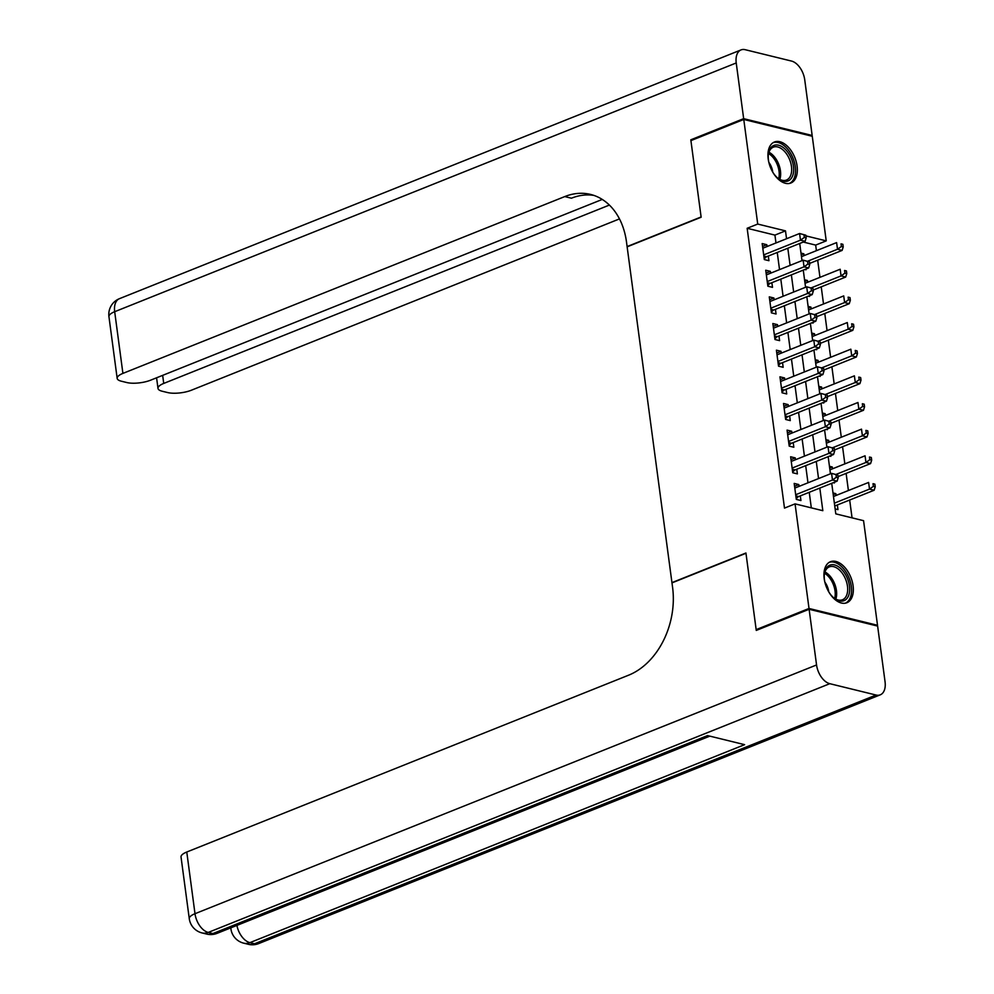 <?xml version="1.0" encoding="UTF-8"?>
<svg xmlns="http://www.w3.org/2000/svg" width="994" height="994" viewBox="0 0 994 994"><rect width="100%" height="100%" fill="white"/><g stroke="black" fill="none" stroke-linecap="round" stroke-linejoin="round"><path stroke-width="1.49" d="M824.2 578.682A22.092 13.146 -111.8 0 1 830.437 561.722A22.092 13.146 -111.8 0 1 853.088 585.777A22.092 13.146 -111.8 0 1 846.851 602.749A22.092 13.146 -111.8 0 1 824.2 578.682M768.2 158.965A22.092 13.146 -111.8 0 1 774.438 141.993A22.092 13.146 -111.8 0 1 797.089 166.048A22.092 13.146 -111.8 0 1 790.851 183.02A22.092 13.146 -111.8 0 1 768.2 158.965M757.465 629.947L756.161 629.624L745.935 552.999L671.944 582.621L627.139 246.835L701.143 217.226L690.917 140.614L743.773 119.454L812.272 136.265L826.225 240.871L805.935 235.889M816.409 250.687L815.664 245.096L826.225 240.871M852.057 517.862L849.671 500.032M848.404 490.527L846.118 473.38M844.85 463.887L842.564 446.728M841.297 437.236L839.011 420.077M837.743 410.584L835.445 393.438M834.177 383.933L831.891 366.786M830.624 357.281L828.337 340.134M827.07 330.642L824.784 313.483M823.517 303.99L821.23 286.831M819.963 277.338L817.677 260.192M831.717 483.308L835.792 513.861L863.562 520.682L877.516 625.276L809.017 608.465L795.063 503.871L822.833 510.692L819.814 488.079M876.323 625.76L877.516 625.276M799.052 486.377L798.803 484.55L794.181 483.419L796.306 499.398L800.94 500.541L800.319 495.882M795.498 459.725L795.25 457.899L790.628 456.768L792.752 472.759L797.387 473.889L796.766 469.23M791.945 433.073L791.696 431.247L787.062 430.116L789.199 446.107L793.833 447.238L793.212 442.578M788.379 406.434L788.143 404.608L783.508 403.465L785.645 419.456L790.267 420.599L789.646 415.927M784.825 379.783L784.589 377.956L779.955 376.813L782.092 392.804L786.714 393.947L786.092 389.275M781.272 353.131L781.023 351.304L776.401 350.174L778.538 366.165L783.16 367.295L782.539 362.636M777.718 326.479L777.47 324.653L772.847 323.522L774.972 339.513L779.607 340.644L778.985 335.984M774.164 299.84L773.916 298.001L769.281 296.871L771.419 312.861L776.053 313.992L775.432 309.333M770.599 273.188L770.362 271.362L765.728 270.219L767.865 286.21L772.5 287.353L771.866 282.681M801.226 254.837L803.835 253.793L804.084 255.62M804.817 269.498L805.972 269.784L805.873 269.076M804.78 281.488L807.389 280.445L807.637 282.271M808.37 296.15L809.526 296.436L809.427 295.727M808.346 308.14L810.942 307.096L811.191 308.923M811.924 322.801L813.08 323.087L812.98 322.379M811.899 334.779L814.496 333.748L814.745 335.574M815.478 349.453L816.633 349.726L816.546 349.018M815.453 361.431L818.062 360.387L818.298 362.214M819.031 376.092L820.187 376.378L820.1 375.67M819.006 388.082L821.616 387.039L821.852 388.865M822.597 402.744L823.753 403.03L823.653 402.322M822.56 414.734L825.169 413.69L825.418 415.517M826.151 429.396L827.306 429.681L827.207 428.973M826.126 441.386L828.723 440.342L828.971 442.168M829.704 456.047L830.86 456.333L830.76 455.625M829.679 468.025L832.276 466.981L832.525 468.82M833.258 482.699L834.413 482.972L834.314 482.264M815.664 245.096L803.251 242.051M801.002 253.097L803.835 253.793M804.556 279.749L807.389 280.445M808.11 306.4L810.942 307.096M811.663 333.04L814.496 333.748M815.217 359.691L818.062 360.387M818.77 386.343L821.616 387.039M822.336 412.995L825.169 413.69M825.89 439.646L828.723 440.342M829.443 466.285L832.276 466.981M832.997 492.937L835.842 493.633L836.078 495.459M835.134 508.928L837.967 509.624L837.346 504.964M775.979 242.958L774.922 235.106L747.153 228.285L784.49 508.108L795.063 503.871M811.315 507.859L809.24 492.303M807.973 482.811L805.687 465.652M804.419 456.159L802.133 439M800.866 429.507L798.58 412.361M797.312 402.856L795.026 385.709M793.759 376.204L791.46 359.058M790.193 349.565L787.907 332.406M786.639 322.913L784.353 305.767M783.086 296.262L780.799 279.115M779.532 269.61L777.246 252.464M767.045 246.537L766.809 244.71L762.174 243.567L764.311 259.558L768.934 260.701L768.312 256.03M756.161 629.624L809.017 608.465M747.153 228.285L757.726 224.06L743.773 119.454M786.54 238.734L785.496 230.869L757.726 224.06M818.547 478.574L816.26 461.427M814.993 451.922L812.707 434.776M811.439 425.283L809.141 408.124M807.874 398.631L805.587 381.472M804.32 371.98L802.034 354.833M800.766 345.328L798.48 328.182M797.213 318.676L794.927 301.53M793.659 292.037L791.373 274.878M790.106 265.386L787.807 248.227M799.71 243.468L801.996 260.614M803.264 270.12L805.562 287.266M806.83 296.771L809.116 313.918M810.383 323.423L812.67 340.569M813.937 350.062L816.223 367.221M817.49 376.714L819.777 393.86M821.044 403.365L823.33 420.512M824.598 430.017L826.896 447.163M828.164 456.656L830.45 473.815M774.922 235.106L785.496 230.869M762.56 246.413L766.809 244.71M833.233 494.677L835.842 493.633M766.113 273.064L770.362 271.362M769.667 299.703L773.916 298.001M773.22 326.355L777.47 324.653M776.774 353.007L781.023 351.304M780.327 379.658L784.589 377.956M783.893 406.31L788.143 404.608M787.447 432.949L791.696 431.247M791 459.601L795.25 457.899M794.554 486.252L798.803 484.55M763.839 256.03L766.622 256.713L805.103 241.318L800.468 240.175L763.69 254.899M804.345 237.417L800.468 240.175L799.586 233.515L805.836 235.205L803.984 234.758L804.345 237.417L806.196 237.877L805.836 235.205M762.796 248.239L799.586 233.515L803.984 234.758M766.622 256.713A2.833 2.1 -76.2 0 0 765.865 257.222L764.212 258.825M805.103 241.318L806.196 237.877M809.601 263.422L842.129 250.401L837.507 249.258L836.613 242.598L801.475 256.663M807.55 261.248L837.507 249.258L841.371 246.5L843.223 246.959L842.875 244.3L841.023 243.841L841.371 246.5M841.023 243.841L842.875 244.3M843.223 246.959L842.129 250.401M768.921 162.718A19.122 11.369 -111.8 0 1 768.362 154.368A19.122 11.369 -111.8 0 1 777.383 144.987A19.122 11.369 -111.8 0 1 790.578 156.841A19.122 11.369 -111.8 0 1 791.808 177.566A19.122 11.369 -111.8 0 1 777.917 178.249A19.122 11.369 -111.8 0 1 772.574 171.825M777.494 177.889A17.706 10.524 68.2 0 0 786.478 180.038A17.706 10.524 68.2 0 0 788.801 157.735A17.706 10.524 68.2 0 0 773.32 147.174A17.706 10.524 68.2 0 0 768.3 154.927M772.736 172.099A12.611 7.492 68.2 0 0 770.81 165.6A12.611 7.492 68.2 0 0 768.847 162.395M789.385 183.443A21.955 13.059 68.2 0 0 791.994 155.909A21.955 13.059 68.2 0 0 773.084 142.701M824.921 582.434A19.122 11.369 -111.8 0 1 824.361 574.097A19.122 11.369 -111.8 0 1 833.394 564.716A19.122 11.369 -111.8 0 1 846.577 576.57A19.122 11.369 -111.8 0 1 847.807 597.282A19.122 11.369 -111.8 0 1 833.916 597.978A19.122 11.369 -111.8 0 1 828.574 591.542M833.494 597.618A17.706 10.524 68.2 0 0 842.477 599.767A17.706 10.524 68.2 0 0 844.813 577.464A17.706 10.524 68.2 0 0 829.319 566.891A17.706 10.524 68.2 0 0 824.312 574.644M828.735 591.828A12.611 7.492 68.2 0 0 826.809 585.329A12.611 7.492 68.2 0 0 824.858 582.124M845.397 603.172A21.955 13.059 68.2 0 0 848.006 575.625A21.955 13.059 68.2 0 0 829.083 562.418M692.11 140.129L690.805 139.806L701.105 216.965L627.102 246.574L626.506 242.039A70.822 52.384 -76.2 0 0 590.523 194.414A70.822 52.384 -76.2 0 0 564.766 196.576L122.908 373.396A16.997 5.355 172.4 0 0 117.168 378.379A16.997 5.355 172.4 0 0 121.33 381.199L126.797 382.541A16.997 5.355 172.4 0 0 150.591 380.193L602.252 199.434M743.661 118.659L812.16 135.47L804.73 79.769A16.997 10.114 68.2 0 0 791.497 61.056L745.202 49.7A16.997 10.114 68.2 0 0 741.027 49.911A16.997 10.114 68.2 0 0 736.231 62.957L743.661 118.659L690.805 139.806M812.16 135.47L810.967 135.954M609.384 205.075L163.737 383.423A16.997 5.355 172.4 0 0 157.996 388.393A16.997 5.355 172.4 0 0 162.159 391.226L167.626 392.555A16.997 5.355 172.4 0 0 191.42 390.207L619.473 218.904M593.816 195.383A70.822 52.384 -76.2 0 0 571.426 198.204L564.766 196.576M809.116 609.272L756.272 630.42L745.972 553.273L671.981 582.882L672.59 587.417A70.822 52.384 103.8 0 1 628.618 675.187L186.773 852.02L194.998 913.71L816.559 664.961L809.116 609.272L877.627 626.083L885.058 681.772A16.997 10.114 68.2 0 1 880.262 694.831L258.713 943.567A16.997 10.114 -111.8 0 1 254.539 943.778L876.087 695.042A16.997 10.114 68.2 0 0 880.262 694.831M816.559 664.961A16.997 10.114 68.2 0 0 829.791 683.686L876.087 695.042M236.907 925.414A16.997 10.114 -111.8 0 0 249.904 942.647A16.997 12.574 103.8 0 1 243.716 943.169L248.351 944.3A16.997 12.574 -76.2 0 0 254.539 943.778L249.904 942.647L744.605 744.668L707.579 735.585L212.878 933.565L208.243 932.422A16.997 10.114 -111.8 0 1 194.998 913.71A16.997 5.355 172.4 0 0 189.27 918.68A16.997 16.997 0 0 0 202.068 932.944L206.69 934.074A16.997 12.574 -76.2 0 0 212.878 933.565A16.997 10.114 -111.8 0 0 217.052 933.354L709.84 736.132M189.27 918.68L181.032 856.99A16.997 5.355 -7.6 0 1 186.773 852.02M767.393 282.681L770.176 283.365L808.656 267.958L804.034 266.827L767.244 281.55M807.898 264.069L804.034 266.827L803.14 260.167L809.389 261.857L807.538 261.41L807.898 264.069L809.75 264.528L809.389 261.857M766.349 274.891L803.14 260.167L807.538 261.41M770.176 283.365A2.833 2.1 -76.2 0 0 769.418 283.874L767.766 285.477M808.656 267.958L809.75 264.528M770.946 309.32L773.742 310.004L812.21 294.609L807.588 293.478L770.797 308.202M811.452 290.72L807.588 293.478L806.693 286.819L812.955 288.508L811.104 288.049L811.452 290.72L813.303 291.167L812.955 288.508M769.915 301.53L806.693 286.819L811.104 288.049M773.742 310.004A2.833 2.1 -76.2 0 0 772.972 310.513L771.319 312.128M812.21 294.609L813.303 291.167M774.5 335.972L777.296 336.655L815.763 321.261L811.141 320.13L774.351 334.841M815.005 317.372L811.141 320.13L810.247 313.458L816.509 315.16L814.658 314.7L815.005 317.372L816.857 317.819L816.509 315.16M773.469 328.182L810.247 313.458L814.658 314.7M777.296 336.655A2.833 2.1 -76.2 0 0 776.525 337.165L774.873 338.768M815.763 321.261L816.857 317.819M778.066 362.624L780.849 363.307L819.329 347.912L814.695 346.769L777.904 361.493M818.571 344.011L814.695 346.769L813.813 340.11L820.062 341.799L818.211 341.352L818.571 344.011L820.423 344.471L820.062 341.799M777.022 354.833L813.813 340.11L818.211 341.352M780.849 363.307A2.833 2.1 -76.2 0 0 780.079 363.816L778.439 365.419M819.329 347.912L820.423 344.471M813.154 290.062L845.683 277.053L841.061 275.91L840.166 269.25L805.028 283.315M811.116 287.9L841.061 275.91L844.925 273.151L846.776 273.611L846.428 270.94L844.577 270.492L844.925 273.151M844.577 270.492L846.428 270.94M846.776 273.611L845.683 277.053M816.72 316.713L849.249 303.692L844.614 302.561L843.72 295.901L808.582 309.966M814.67 314.551L844.614 302.561L848.478 299.803L850.342 300.263L849.982 297.591L848.13 297.144L848.478 299.803M848.13 297.144L849.982 297.591M850.342 300.263L849.249 303.692M820.274 343.365L852.802 330.343L848.168 329.213L847.286 322.553L812.135 336.606M818.224 341.19L848.168 329.213L852.044 326.454L853.896 326.902L853.535 324.243L851.684 323.783L852.044 326.454M851.684 323.783L853.535 324.243M853.896 326.902L852.802 330.343M823.827 370.017L856.356 356.995L851.721 355.864L850.839 349.192L815.701 363.257M821.777 367.842L851.721 355.864L855.598 353.106L857.449 353.553L857.089 350.894L855.238 350.435L855.598 353.106M855.238 350.435L857.089 350.894M857.449 353.553L856.356 356.995M781.619 389.275L784.403 389.959L822.883 374.564L818.248 373.421L781.47 388.145M822.125 370.663L818.248 373.421L817.366 366.761L823.616 368.451L821.765 368.004L822.125 370.663L823.976 371.122L823.616 368.451M780.576 381.485L817.366 366.761L821.765 368.004M784.403 389.959A2.833 2.1 -76.2 0 0 783.645 390.468L781.992 392.071M822.883 374.564L823.976 371.122M827.381 396.668L859.909 383.647L855.287 382.504L854.393 375.844L819.255 389.909M825.331 394.494L855.287 382.504L859.151 379.745L861.003 380.205L860.642 377.546L858.791 377.086L859.151 379.745M858.791 377.086L860.642 377.546M861.003 380.205L859.909 383.647M785.173 415.927L787.956 416.61L826.436 401.203L821.802 400.073L785.024 414.796M825.679 397.314L821.802 400.073L820.92 393.413L827.17 395.103L825.318 394.643L825.679 397.314L827.53 397.774L827.17 395.103M784.129 408.136L820.92 393.413L825.318 394.643M787.956 416.61A2.833 2.1 -76.2 0 0 787.198 417.12L785.546 418.722M826.436 401.203L827.53 397.774M830.934 423.307L863.463 410.298L858.841 409.155L857.946 402.495L822.808 416.561M828.897 421.145L858.841 409.155L862.705 406.397L864.556 406.857L864.208 404.185L862.357 403.738L862.705 406.397M862.357 403.738L864.208 404.185M864.556 406.857L863.463 410.298M788.727 442.566L791.51 443.249L829.99 427.855L825.368 426.724L788.577 441.448M829.232 423.966L825.368 426.724L824.473 420.064L830.723 421.754L828.872 421.294L829.232 423.966L831.083 424.413L830.723 421.754M787.683 434.776L824.473 420.064L828.872 421.294M791.51 443.249A2.833 2.1 -76.2 0 0 790.752 443.759L789.099 445.374M829.99 427.855L831.083 424.413M834.488 449.959L867.016 436.938L862.394 435.807L861.5 429.147L826.362 443.212M832.45 447.797L862.394 435.807L866.259 433.049L868.11 433.508L867.762 430.837L865.911 430.39L866.259 433.049M865.911 430.39L867.762 430.837M868.11 433.508L867.016 436.938M792.28 469.218L795.076 469.901L833.544 454.507L828.921 453.376L792.131 468.087M832.786 450.617L828.921 453.376L828.027 446.704L834.289 448.406L832.438 447.946L832.786 450.617L834.637 451.065L834.289 448.406M791.249 461.427L828.027 446.704L832.438 447.946M795.076 469.901A2.833 2.1 -76.2 0 0 794.305 470.411L792.653 472.013M833.544 454.507L834.637 451.065M838.054 476.611L870.582 463.589L865.948 462.458L865.066 455.799L829.915 469.851M836.004 474.436L865.948 462.458L869.825 459.7L871.676 460.147L871.316 457.488L869.464 457.029L869.825 459.7M869.464 457.029L871.316 457.488M871.676 460.147L870.582 463.589M795.834 495.869L798.629 496.553L837.097 481.158L832.475 480.015L795.685 494.739M836.339 477.257L832.475 480.015L831.58 473.355L837.843 475.045L835.991 474.598L836.339 477.257L838.191 477.716L837.843 475.045M794.802 488.079L831.58 473.355L835.991 474.598M798.629 496.553A2.833 2.1 -76.2 0 0 797.859 497.062L796.219 498.665M837.097 481.158L838.191 477.716M834.774 506.257L834.898 506.145A2.833 2.1 103.8 0 1 835.656 505.635L874.136 490.241L869.501 489.11L868.619 482.438L833.469 496.503M834.364 503.163L869.501 489.11L873.378 486.352L875.229 486.799L874.869 484.14L873.018 483.68L873.378 486.352M873.018 483.68L874.869 484.14M875.229 486.799L874.136 490.241M763.939 256.75L765.865 257.222M768.946 152.231A17.706 10.524 -111.8 0 1 777.793 162.146A17.706 10.524 -111.8 0 1 779.818 179.392M778.65 178.709A17.122 10.188 68.2 0 0 776.451 162.755A17.122 10.188 68.2 0 0 768.573 153.536M824.958 571.96A17.706 10.524 -111.8 0 1 833.792 581.875A17.706 10.524 -111.8 0 1 835.83 599.109M834.649 598.438A17.122 10.188 68.2 0 0 832.45 582.484A17.122 10.188 68.2 0 0 824.573 573.252M736.231 62.957L114.683 311.706L122.908 373.396M162.656 375.359L163.737 383.423M114.683 311.706A16.997 10.114 -111.8 0 1 119.479 298.66A16.997 16.997 0 0 0 108.942 316.676A16.997 5.355 -7.6 0 1 114.683 311.706M829.791 683.686L208.243 932.422A16.997 12.574 103.8 0 1 202.068 932.944M231.167 927.7A16.997 5.355 172.4 0 0 230.919 928.905A16.997 16.997 0 0 0 243.716 943.169M767.492 283.402L769.418 283.874M771.046 310.041L772.972 310.513M774.599 336.693L776.525 337.165M778.153 363.344L780.079 363.816M781.706 389.996L783.645 390.468M785.272 416.648L787.198 417.12M788.826 443.287L790.752 443.759M792.38 469.938L794.305 470.411M795.933 496.59L797.859 497.062M835.656 505.635L834.662 505.399M156.58 377.795L157.996 388.393M741.027 49.911L119.479 298.66M108.942 316.676L117.168 378.379M230.782 927.862L230.919 928.905M248.351 944.3A16.997 16.997 0 0 0 258.713 943.567M206.69 934.074A16.997 16.997 0 0 0 217.052 933.354"/></g></svg>
